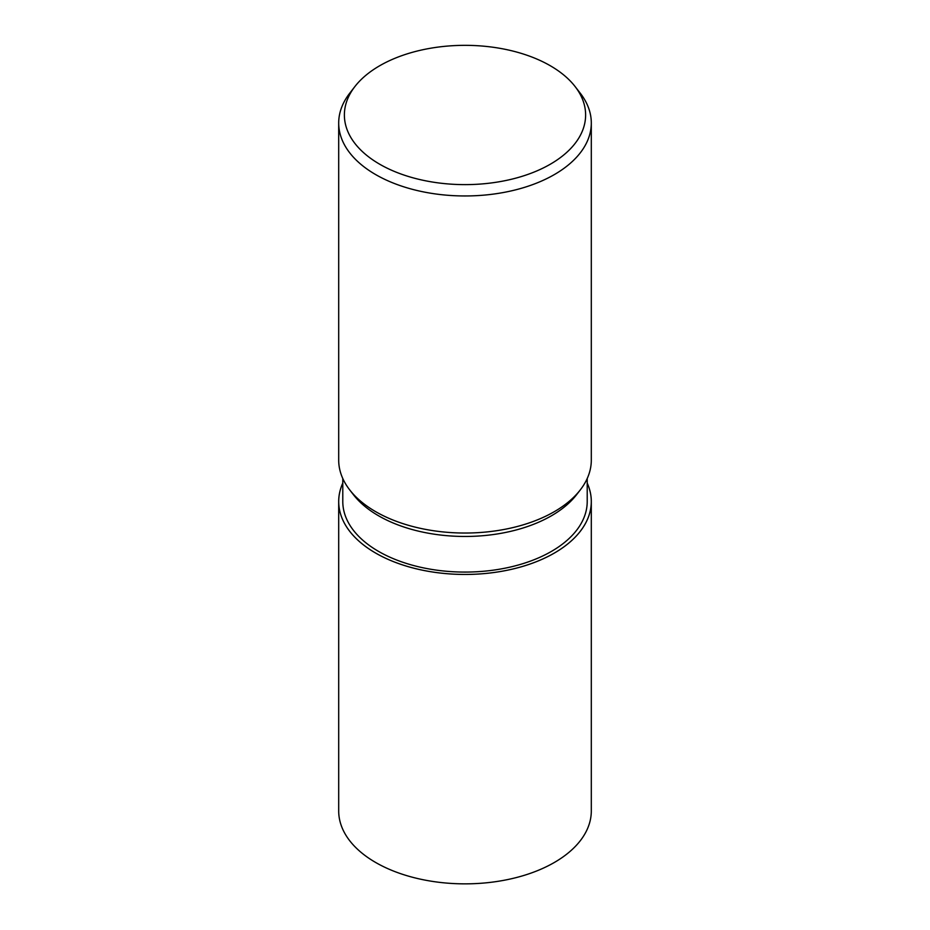<?xml version="1.0" encoding="UTF-8"?>
<svg xmlns="http://www.w3.org/2000/svg" width="930" height="930" viewBox="0 0 930 930"><rect width="100%" height="100%" fill="white"/><g stroke="black" fill="none" stroke-linecap="round" stroke-linejoin="round"><path stroke-width="1.4" d="M554.303 553.083A126.282 72.912 180 0 1 402.237 564.801A126.282 72.912 180 0 1 342.786 483.147A126.282 72.912 180 0 0 402.237 564.801A126.282 72.912 180 0 0 554.303 553.083A126.282 72.912 180 0 0 587.214 483.147A126.282 72.912 180 0 1 554.303 553.083M580.204 490.017L576.565 494.714A122.214 70.552 180 0 1 551.409 515.801A122.214 70.552 180 0 1 353.435 494.714L349.796 490.017M587.214 478.543L587.214 501.526A122.214 70.552 180 0 1 551.409 551.42A122.214 70.552 180 0 1 418.233 566.707A122.214 70.552 180 0 1 342.786 501.526L342.786 478.543M575.1 86.548A120.609 69.634 180 0 1 550.293 164.226A120.609 69.634 180 0 1 396.599 172.341A120.609 69.634 180 0 1 354.9 86.548A120.609 69.634 180 0 1 379.707 65.739A120.609 69.634 180 0 1 575.1 86.548L580.308 93.267A126.306 72.924 180 0 1 591.306 123.039L591.306 460.106A126.306 72.924 180 0 1 554.315 511.674A126.306 72.924 180 0 1 349.692 489.877M591.306 123.039A126.306 72.924 180 0 1 554.315 174.607A126.306 72.924 180 0 1 416.663 190.406A126.306 72.924 180 0 1 338.694 123.039A126.306 72.924 180 0 1 349.692 93.267L354.9 86.548M580.308 489.877A126.306 72.924 180 0 1 554.315 511.674A126.306 72.924 180 0 1 416.663 527.484A126.306 72.924 180 0 1 338.694 460.106L338.694 123.039M587.214 483.089A126.306 72.924 180 0 1 591.306 501.526A126.306 72.924 180 0 1 554.315 553.094A126.306 72.924 180 0 1 416.663 568.904A126.306 72.924 180 0 1 338.694 501.526A126.306 72.924 180 0 1 342.786 483.089M591.306 501.526L591.306 810.925A126.306 72.924 180 0 1 554.315 862.494A126.306 72.924 180 0 1 416.663 878.304A126.306 72.924 180 0 1 338.694 810.925L338.694 501.526"/></g></svg>
